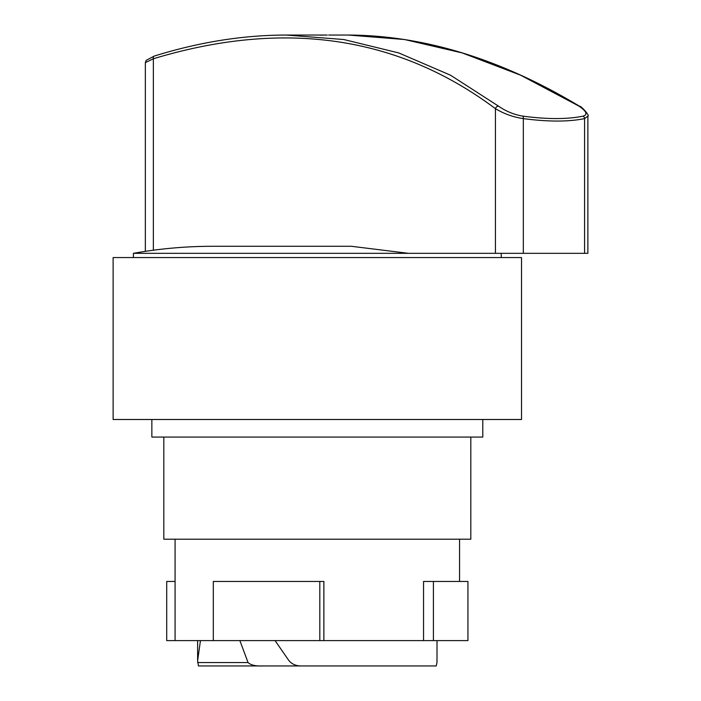 <?xml version="1.0" encoding="UTF-8"?>
<svg xmlns="http://www.w3.org/2000/svg" width="701" height="701" viewBox="0 0 701 701"><rect width="100%" height="100%" fill="white"/><g stroke="black" fill="none" stroke-linecap="round" stroke-linejoin="round"><path stroke-width="1.05" d="M319.805 640.6L319.805 581.453L323.871 581.453L323.871 640.6L166.707 640.6L166.707 581.453L175.084 581.453L175.084 539.209M319.805 581.453L213.314 581.453L213.314 640.6M433.411 640.6L467.935 640.6L467.935 581.453L433.411 581.453L433.411 640.6L323.871 640.6M423.544 640.6L423.544 581.453L433.411 581.453M459.558 581.453L459.558 539.209M470.818 437.074L470.818 539.209L163.824 539.209L163.824 437.074M482.787 419.505L482.787 437.074L151.854 437.074L151.854 419.505M521.518 419.505L113.124 419.505L113.124 257.556L521.518 257.556L521.518 419.505M501.241 257.556L501.241 253.333M133.4 257.556L133.4 253.333C159.6 248.645 186.002 246.296 212.622 246.288L351.394 246.288L408.455 253.333L495.432 253.333L495.432 108.673C398.054 35.935 284.028 19.295 153.353 58.761L145.352 62.634L146.132 60.374L154.264 56.071C199.11 42.104 243.072 35.103 286.139 35.05L281.066 35.085M579.613 106.28A2.813 1.577 121.2 0 0 578.982 106.131L520.615 75.182L462.187 52.917L404.582 39.528L348.511 35.05C424.289 35.453 501.311 59.191 579.587 106.263C581.357 105.93 590.295 116.296 587.876 116.094L587.876 253.333L495.432 253.333M408.455 253.333L133.4 253.333M578.982 106.131C586.579 111.336 587.955 114.666 583.109 116.121C567.416 119.38 547.288 119.38 522.736 116.121C514.105 114.666 506.026 111.336 498.499 106.131L450.471 75.182L398.746 52.925L343.805 39.528L286.139 35.05L327.279 35.05A725.255 512.834 -90 0 0 320.261 35.146M587.876 116.094L584.573 118.618C568.634 121.869 548.217 121.869 523.332 118.618C513.377 117.172 504.08 113.86 495.432 108.673A2.813 1.989 -52.6 0 1 498.499 106.131M239.873 640.6L248.058 662.541C250.721 665.091 255.576 666.23 262.612 665.95L198.436 665.95L197.621 660.71L200.451 640.6M307.459 665.95L262.612 665.95M437.021 640.6L436.995 662.541L436.206 665.95L300.615 665.95C295.279 665.766 291.213 663.759 288.426 659.921L275.081 640.6M154.238 56.08A2.813 1.7 -107.3 0 0 153.353 58.761L153.353 250.213M584.573 253.333L584.573 118.618A2.813 2.357 -101.8 0 0 583.109 116.121M523.332 253.333L523.332 118.618A2.813 1.507 -82.4 0 0 522.736 116.121M248.058 662.541L197.647 662.541M175.084 581.453L175.084 640.6M145.344 251.352L145.344 62.634M348.511 35.05L328.673 35.05M197.621 640.6L197.621 660.71"/></g></svg>
